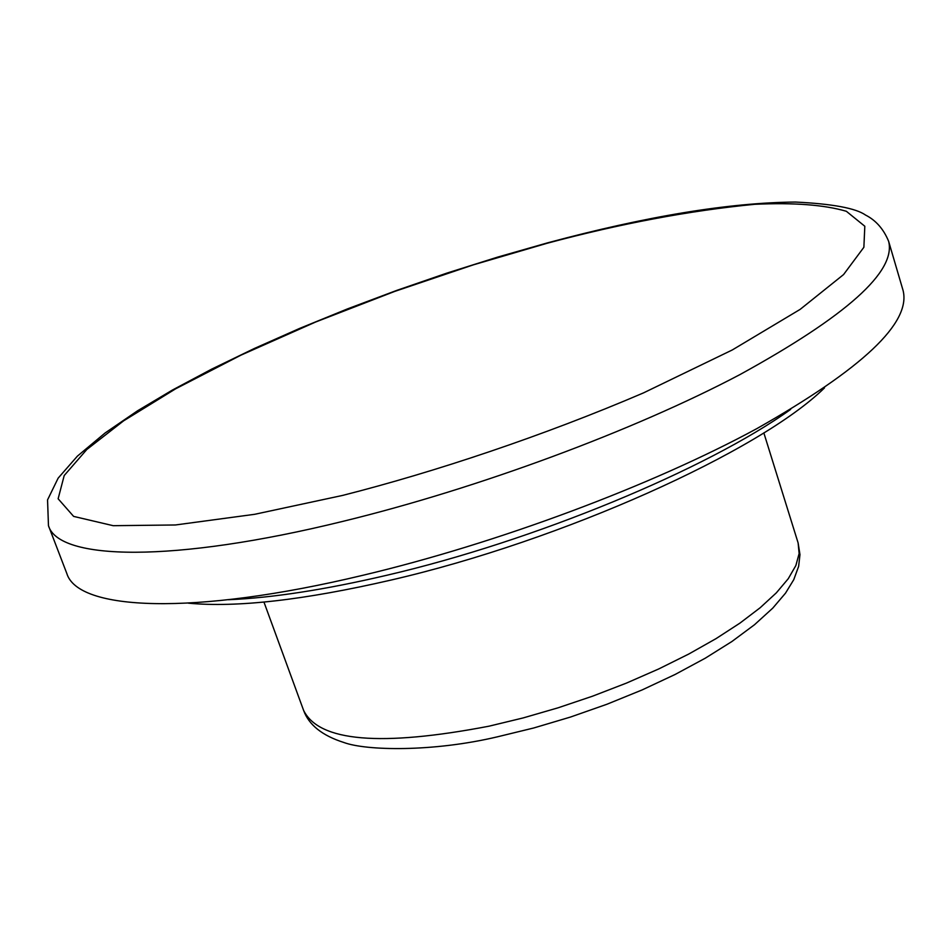 <?xml version="1.0" encoding="UTF-8"?>
<svg xmlns="http://www.w3.org/2000/svg" width="951" height="951" viewBox="0 0 951 951"><rect width="100%" height="100%" fill="white"/><g stroke="black" fill="none" stroke-linecap="round" stroke-linejoin="round"><path stroke-width="1.43" d="M546.991 243.301L473.229 264.889L394.689 291.422L315.589 322.032L240.96 355.151L175.685 388.781L123.618 420.829L86.814 449.502L64.204 475.524L58.13 498.776L73.619 516.393L113.193 525.689L175.424 524.976L254.642 514.313L342.586 495.423C434.702 472.041 543.449 435.796 643.447 392.918L732.27 349.968L800.136 309.384L843.573 274.566L863.877 247.284L864.816 226.255L846.342 211.277C824.267 204.822 793.728 202.492 754.737 204.299C689.701 210.623 620.456 223.628 546.991 243.301M362.842 575.296C497.314 543.413 651.756 485.652 756.77 428.663C862.509 368.81 911.272 322.734 903.07 290.447L888.638 241.328C896.234 271.534 846.652 315.97 739.902 374.611C633.925 430.553 478.508 488.291 343.62 521.184C172.452 563.325 58.629 560.353 48.465 525.701L66.832 573.501C77.923 610.494 192.209 616.165 362.842 575.296M228.418 599.724C272.248 597.87 325.004 589.727 386.677 575.296C534.652 540.929 707.378 469.116 790.638 409.417M798.127 542.962L799.969 554.611L798.638 566.356L793.776 579.658L785.502 593.162L772.783 608.105L754.512 624.724L731.925 641.497L705.309 658.175L675.151 674.449L642.103 689.939L606.94 704.251L570.517 717.042L533.749 727.979L497.575 736.787C432.515 752.217 366.099 750.684 344 742.541C322.282 735.646 308.802 724.912 303.583 710.349C318.965 741.649 380.78 746.915 489.016 726.184L523.193 717.922L557.987 707.841L592.663 696.144L626.495 683.08L658.77 668.933L688.809 654.015L716.055 638.62L739.973 623.095L760.17 607.737L776.337 592.853L788.26 578.707L795.856 565.548L799.125 553.565L798.127 542.962L763.831 432.86M888.638 241.328C883.61 229.096 875.919 220.335 865.529 215.045C855.781 208.198 832.422 203.859 795.452 202.052C729.108 202.646 646.478 216.246 547.538 242.862L497.468 257.162L447.006 273.068L396.817 290.376L347.543 308.873L299.815 328.333L254.297 348.506L211.633 369.154L172.511 389.993L137.586 410.773L105.074 433.002L77.388 456.147L58.142 478.151L47.55 499.893L48.465 525.701M824.517 387.865C760.134 451.285 562.35 540.62 390.766 580.122C304.272 600.057 236.823 607.748 188.417 603.172M263.95 602.066L303.583 710.349"/></g></svg>
